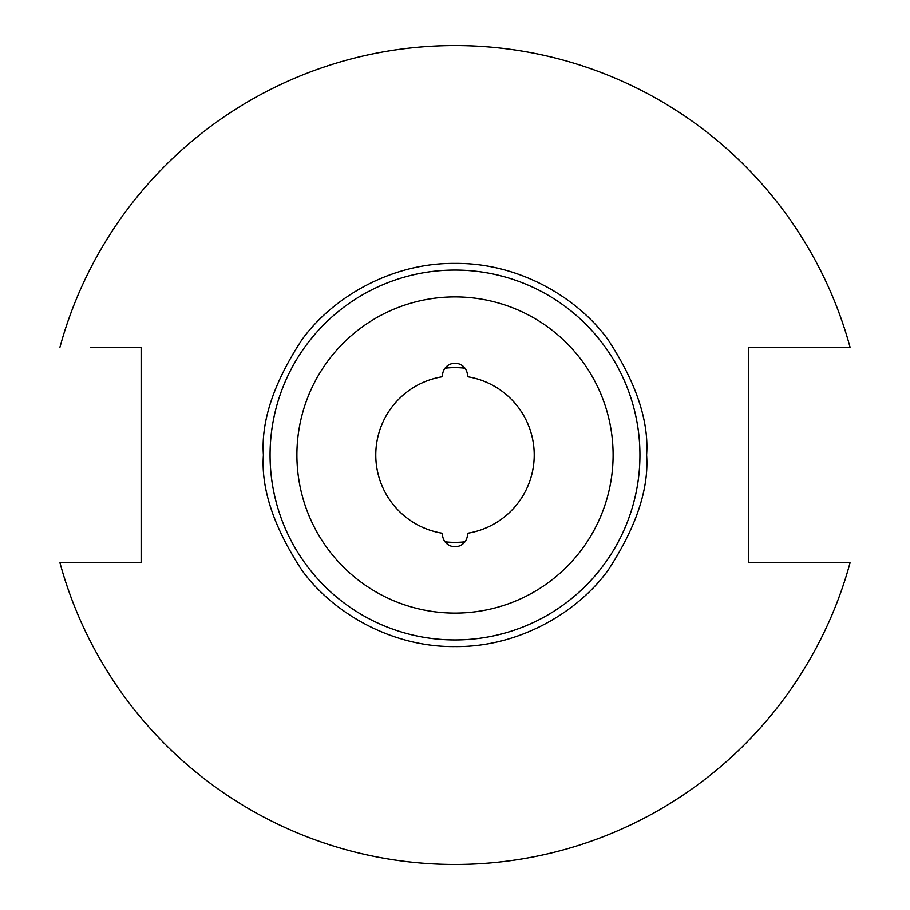 <?xml version="1.0" encoding="UTF-8"?>
<svg xmlns="http://www.w3.org/2000/svg" width="910" height="910" viewBox="0 0 910 910"><rect width="100%" height="100%" fill="white"/><g stroke="black" fill="none" stroke-linecap="round" stroke-linejoin="round"><path stroke-width="1.36" d="M639.935 455A184.935 184.935 0 0 0 455 270.065A184.935 184.935 0 0 0 270.065 455A184.935 184.935 0 0 0 455 639.935A184.935 184.935 0 0 0 639.935 455M613.101 455A158.101 158.101 0 0 0 455 296.899A158.101 158.101 0 0 0 296.899 455A158.101 158.101 0 0 0 455 613.101A158.101 158.101 0 0 0 613.101 455M141.141 415.37L141.141 494.63M90.807 347.211L141.141 347.211L141.141 562.789L59.946 562.789A409.5 409.5 0 0 0 850.054 562.789L748.782 562.789L748.782 347.211L850.054 347.211A409.5 409.5 0 0 0 59.946 347.211M467.444 533.271A12.478 12.478 0 0 1 455 546.739A12.478 12.478 0 0 1 442.556 533.271A79.261 79.261 0 0 1 442.556 376.729A12.478 12.478 0 0 1 455 363.261A12.478 12.478 0 0 1 467.444 376.729A79.261 79.261 0 0 1 467.444 533.271M464.942 541.803A87.371 87.371 0 0 1 445.058 541.803M445.058 368.197A87.371 87.371 0 0 1 464.942 368.197M646.589 455C649.035 488.727 636.261 527.049 608.278 569.956C578.749 611.236 520.031 647.306 455 646.589C389.969 647.306 331.263 611.236 301.722 569.956C273.739 527.049 260.965 488.738 263.411 455C260.965 421.273 273.739 382.951 301.722 340.044C331.251 298.764 389.969 262.694 455 263.411C520.031 262.694 578.737 298.764 608.278 340.044C636.261 382.951 649.035 421.262 646.589 455M59.946 562.789L90.807 562.789M850.054 347.211L819.193 347.211M850.054 562.789L819.193 562.789"/></g></svg>
